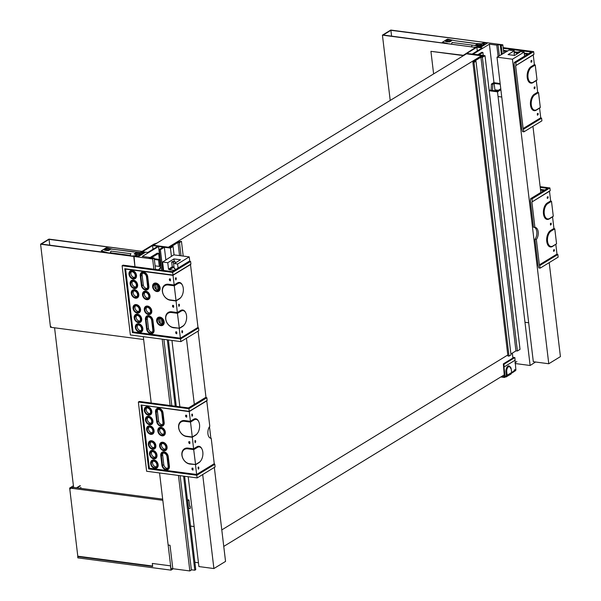 <?xml version="1.0" encoding="UTF-8"?>
<svg xmlns="http://www.w3.org/2000/svg" width="601" height="601" viewBox="0 0 601 601"><rect width="100%" height="100%" fill="white"/><g stroke="black" fill="none" stroke-linecap="round" stroke-linejoin="round"><path stroke-width="0.9" d="M140.138 252.548L153.961 244.096L157.004 243.067L153.42 245.261L466.459 53.82L481.439 55.788L481.551 56.734M507.785 355.003L221.792 529.909M179.556 255.605L177.994 242.473L179.466 242.556L181.449 241.339L177.513 241.933L170.143 246.44L171.3 246.71L170.083 247.454L153.42 245.261L168.4 247.229L481.439 55.788M477.502 46.232L462.312 55.938L466.459 53.82L483.121 56.013L481.912 56.757L480.439 56.674L473.07 61.182L474.227 61.452L472.882 62.279L474.001 62.421L475.992 61.204L474.843 60.941L480.92 57.223L482.393 57.298L485.015 55.69L478.929 54.886L482.896 52.46L481.777 52.317L477.803 54.744L473.122 54.128L489.387 44.181L493.977 82.705M489.387 44.181L496.779 45.158L498.026 44.654L499.348 55.743M501.399 54.488L500.34 45.623L500.881 45.03L498.026 44.654M500.34 45.623L501.272 45.744L502.812 44.805L483.903 42.318L482.025 43.873M483.136 43.911L481.979 43.49M483.106 43.64L484.256 42.934L487.156 43.317L480.627 47.306L477.727 46.931L478.621 46.382M472.093 54.128L482.205 47.945L476.871 47.246L466.752 53.429L472.093 54.128M476.871 47.246L477.307 50.942M498.131 56.486L496.779 45.158M510.903 353.981L515.943 350.901L517.408 350.976L520.03 349.369L485.015 55.69M474.001 62.421L509.024 356.108L511.015 354.89L475.992 61.204M509.024 356.108L507.898 355.957L472.882 62.279M473.07 61.182L473.182 62.091M480.92 57.223L515.943 350.901M482.896 52.46L483.257 55.457M484.256 42.934L484.376 43.963M482.393 57.298L517.408 350.976M462.312 55.938L462.357 56.329M503.833 53.354L502.812 44.805M502.256 53.962L501.272 45.744M382.431 35.136L390.755 30.05L483.903 42.318L390.898 30.305L383.22 35.008L475.579 47.404L382.431 35.136L390.214 100.442M391.589 36.105L390.898 30.305M514.494 369.87A1.142 0.639 -82.5 0 1 514.501 371.32L515.35 370.239A1.142 0.639 97.5 0 0 514.899 369.705A1.142 0.639 97.5 0 0 514.621 369.765A1.142 0.639 97.5 0 0 514.095 371.005L513.532 371.794M514.396 369.983L514.08 371.313M513.825 371.809L512.555 372.59M514.741 360.442L503.991 367.023L504.096 364.138L514.854 357.557L515.876 369.915A1.142 0.856 58.6 0 1 515.883 370.126L515.14 370.93M500.806 376.97L504.314 377.436A1.142 0.856 -121.4 0 0 505.118 376.489L503.991 367.023M505.118 376.489L506.403 375.708L505.959 371.981A4.568 2.562 -82.5 0 1 509.115 365.889L511.226 369.104A3.997 2.246 97.5 0 0 508.544 366.753A3.997 2.246 97.5 0 0 506.741 371.846L507.154 375.257L511.631 372.515L511.226 369.104M513.156 357.888L513.104 357.467L513.585 357.625L503.337 363.89L504.397 376.609L501.94 376.286M514.501 371.32L515.155 370.93M513.104 357.467L514.854 357.557M503.337 363.89L504.096 364.138M506.365 375.392L507.154 375.257L507.154 375.693L506.403 375.708L505.591 376.654M507.154 375.693L505.666 376.797M511.646 372.65L511.023 374.04L506.072 376.947M510.557 374.213L511.639 372.951M515.012 362.696L516.868 361.562M512.946 358.016L512.36 353.087M462.755 55.525L430.925 51.333L463.033 55.277M430.925 51.333L433.614 73.908M157.898 246.275L147.786 252.465L142.452 251.759L152.564 245.576L157.898 246.275M136.885 256.304L136.78 255.44L135.623 256.139L138.53 256.522L145.059 252.533L142.159 252.15L141.258 252.698M142.204 252.563L142.159 252.15M159.731 256.379L158.551 246.508L142.294 256.447L149.687 257.423L149.146 258.017L154.179 258.017L152.646 258.956L133.738 256.462L135.653 255.29L136.78 255.44M149.769 258.099L149.687 257.423M180.135 475.669L191.381 570.011L189.848 570.95L170.939 568.463L159.55 472.957M170.143 246.44L170.256 247.349M177.994 242.473L171.916 246.2L173.065 246.463L170.444 248.07L164.358 247.266L160.384 249.693L159.265 249.55L163.232 247.124L158.551 246.508M171.42 256.289L170.444 248.07M164.358 247.266L165.876 260.03M159.265 249.55L161.729 270.247M160.384 249.693L162.856 270.397M173.065 246.463L174.072 254.884M179.466 242.556L181.044 255.801M152.564 245.576L153.007 249.272M181.449 241.339L183.207 256.086M171.796 405.728L163.885 339.37M162.052 324.014L161.481 319.244M157.988 289.937L157.417 285.175M155.539 269.428L154.179 258.017M189.848 570.95L178.459 475.451M170.121 405.51L162.21 339.152M160.332 323.391L159.731 318.387M156.268 289.321L155.667 284.311M153.871 269.21L152.646 258.956M151.212 403.016L143.293 336.658L143.639 339.52L51.145 327.342L51.055 326.598L51.145 327.342L50.492 327.252L40.583 244.194L48.906 239.108L142.054 251.376L49.057 239.363L49.748 245.163M40.583 244.194L133.738 256.462L134.955 266.724L134.053 256.266L41.371 244.066L49.057 239.363M79.332 556.398L126.834 562.649M173.246 568.764L171 570.139L170.489 565.841L152.323 563.453L152.684 566.465L77.702 556.594L78.25 556.256M171 570.139L77.852 557.871L77.702 556.594M79.775 488.237L80.955 487.516M160.166 257.093L159.137 257.724M159.01 269.225L161.436 267.745M160.084 256.424L158.964 256.274M162.48 267.22L163.232 267.317M158.476 269.819L160.332 267.745L160.114 265.92M159.34 259.414L158.619 253.367L150.686 258.22M149.732 257.761L157.214 253.186L158.619 253.367M154.269 258.746L159.513 259.437L160.272 265.822L159.31 266.408L158.551 260.023L154.352 259.467M159.513 259.437L158.551 260.023M159.31 266.408L155.118 265.86M54.571 327.793L73.607 487.419M170.797 568.441L172.81 568.704L170.015 545.28L168.145 545.032L162.811 500.31L70.355 488.132L70.407 488.876L70.317 488.132L69.663 488.042L77.792 556.195L152.639 566.052M69.663 488.042L70.58 487.832M70.197 488.515L70.137 487.757L73.412 485.751M70.137 487.757L70.813 487.877M162.676 499.153L73.51 487.411L70.355 488.132M70.813 487.832L73.592 487.306M512.307 353.118L512.901 358.046M223.76 546.407L504.194 374.904M501.752 97.016L498.056 96.528M528.67 322.76L524.973 322.271M495.953 89.97L496.065 90.931M500.227 84.245L494.142 83.441L494.908 89.834L498.319 90.285M494.142 83.441L492.797 84.268L492.55 90.466M500.145 83.516L493.699 82.668L491.393 84.08L491.145 90.278M500.888 89.759L497.493 91.833L489.191 90.736M489.109 90.015L497.05 91.059L500.768 88.783M535.551 362.012L530.127 365.491L515.11 363.515M497.493 91.833L530.127 365.491M491.393 84.08L492.797 84.268M523.133 128.554L515.635 65.734L533.245 54.961L534.394 64.623L531.066 66.658A8.557 4.808 97.5 0 0 527.22 77.582A8.557 4.808 97.5 0 0 532.974 82.63L536.302 80.594L537.677 92.163L538.534 92.562L540.307 107.466L539.585 108.135L540.735 117.788L523.133 128.554L523.982 131.814L541.907 120.854L541.584 118.187L523.659 129.147M539.585 108.135L536.257 110.171A8.557 4.808 -82.5 0 1 530.503 105.115A8.557 4.808 -82.5 0 1 534.349 94.199L537.677 92.163M534.642 87.814L534.973 86.829L534.124 87.558L534.304 88.798L535.1 87.896L534.221 87.085M537.279 114.017L537.459 115.264L538.256 114.355L537.797 114.273L538.128 113.288L537.279 114.017M530.968 61.099L531.149 62.339L531.945 61.43L531.487 61.355L531.817 60.37L530.968 61.099M533.245 54.961L533.966 54.3L533.65 51.633L515.726 62.602L514.321 62.414L514.155 64.908L521.803 129.012L522.577 131.627L523.982 131.814M527.58 54.308L524.312 53.872M506.756 51.558L503.563 51.145M515.635 65.734L533.966 54.3M534.394 64.623L535.243 65.021L531.6 67.252A7.986 4.485 97.5 0 0 528.009 77.446A7.986 4.485 97.5 0 0 533.372 82.164L537.024 79.925L535.243 65.021M531.487 61.355L531.066 60.626M537.797 114.273L537.377 113.544M536.302 80.594L537.024 79.925M533.65 51.633L503.15 47.622M514.321 62.414L531.284 52.039L503.232 48.343M528.61 53.677L524.222 53.098M517.378 52.197L514.388 51.806M507.777 50.935L503.473 50.371M516.041 65.261L515.726 62.602M538.534 92.562L534.882 94.793A7.986 4.485 97.5 0 0 531.292 104.987A7.986 4.485 97.5 0 0 536.655 109.698L540.307 107.466M540.735 117.788L541.584 118.187M524.102 52.084L520.09 51.558L516.852 52.325L515.012 52.077L514.05 52.67L516.627 53.008L519.865 52.242L514.614 55.45L508.063 54.593L514.268 50.792L509.122 50.116L497.004 57.178L512.45 59.214L524.102 52.084L524.583 56.141M497.004 57.178L533.32 361.719L548.766 363.755L560.417 356.626L549.201 262.622M540.832 192.44L532.952 126.323M514.464 52.415L514.268 50.792M514.381 55.42L514.05 52.67M516.627 53.008L516.762 54.143M548.766 363.755L512.45 59.214M543.837 190.6L540.569 190.171M534.169 227.321A6.844 3.846 -82.5 0 1 536.843 232.249A6.844 3.846 -82.5 0 1 534.95 239.281L536.355 239.468A6.844 3.846 97.5 0 0 538.226 232.151A6.844 3.846 97.5 0 0 535.251 227.433A6.844 3.846 97.5 0 0 534.92 227.418L531.893 202.026L549.494 191.261L550.651 200.922L547.316 202.958A8.557 4.808 97.5 0 0 543.469 213.881A8.557 4.808 97.5 0 0 549.224 218.929L552.552 216.893L553.934 228.455L554.783 228.853L556.564 243.766L552.507 246.47A8.557 4.808 -82.5 0 1 546.752 241.414A8.557 4.808 -82.5 0 1 550.599 230.491L553.934 228.455M536.355 239.468L539.382 264.853L540.231 268.114L558.156 257.145L557.841 254.486L539.916 265.447M555.835 244.434L556.984 254.088L539.382 264.853M547.346 198.465L548.195 197.729L547.736 197.654L548.067 196.67L547.218 197.398L547.346 198.465M553.656 251.383L553.529 250.316L554.377 249.588L554.047 250.572L554.505 250.655L553.656 251.383M550.892 224.113L551.222 223.129L550.373 223.857L550.561 225.097L551.35 224.196L550.471 223.384M534.95 239.281L538.053 265.311L538.827 267.926L540.231 268.114M549.494 191.261L550.223 190.6L549.9 187.933L531.975 198.893L530.578 198.713L530.413 201.207L533.515 227.231L534.92 227.418M531.893 202.026L550.223 190.6M550.651 200.922L551.5 201.32L547.849 203.551A7.986 4.485 97.5 0 0 544.258 213.746A7.986 4.485 97.5 0 0 549.63 218.456L553.281 216.225L551.5 201.32M547.736 197.654L547.316 196.925M554.047 250.572L553.626 249.843M554.783 228.853L551.132 231.085A7.986 4.485 97.5 0 0 547.541 241.279A7.986 4.485 97.5 0 0 552.912 245.997L556.564 243.766M552.552 216.893L553.281 216.225M549.9 187.933L540.149 186.648M544.859 189.976L540.472 189.398M540.231 187.377L547.541 188.338L530.578 198.713M532.298 201.56L531.975 198.893M556.984 254.088L557.841 254.486M194.146 526.551L190.562 526.078M187.429 499.792L188.932 499.994L189.698 506.388A2.855 1.6 -82.5 0 1 190.149 506.162L189.661 506.095M190.149 506.162L190.397 508.228A2.855 1.6 -82.5 0 1 189.578 508.484A2.855 1.6 -82.5 0 1 188.353 506.628L188.241 506.613M188.932 499.994L187.655 500.776L188.353 506.628M168.37 339.963L176.281 406.321M184.62 476.262L195.753 569.635L194.792 570.221L191.358 569.771M167.318 339.82L175.237 406.186M183.575 476.12L194.792 570.221M194.874 562.288L198.465 562.761M180.901 297.405A8.557 4.808 -82.5 0 1 180.743 297.6A8.557 4.808 -82.5 0 1 179.286 298.93L175.958 300.966L170.338 300.23A8.557 6.446 58.6 0 1 162.368 291.32A8.557 6.446 58.6 0 1 168.43 284.258L174.05 284.994L177.378 282.958A8.557 4.808 -82.5 0 1 182.388 285.137A8.557 4.808 -82.5 0 1 182.486 285.37M185.769 312.911A8.557 4.808 97.5 0 0 185.671 312.678A8.557 4.808 97.5 0 0 180.661 310.499L177.333 312.535L176.04 300.695L169.955 299.891A7.986 6.018 58.6 0 1 162.51 291.575A7.986 6.018 58.6 0 1 168.175 284.987L174.26 285.783L177.911 283.552A7.986 4.485 -82.5 0 1 182.584 285.588A7.986 4.485 -82.5 0 1 181.051 297.225A7.986 4.485 -82.5 0 1 179.691 298.464L176.04 300.695L172.983 275.063L124.768 268.715L132.393 332.601L180.601 338.949L198.525 327.988L198.841 330.655L180.916 341.616L130.364 334.96L122.116 265.74L123.07 265.154L172.224 271.629L189.187 261.255L190.592 261.435L190.908 264.102L172.983 275.063L172.667 272.403L122.116 265.74M180.916 341.616L180.39 338.16L133.114 331.94L125.624 269.113L172.9 275.341L190.502 264.568L197.992 327.395L180.39 338.16L179.241 328.507L182.569 326.471A8.557 4.808 97.5 0 0 184.026 325.141A8.557 4.808 97.5 0 0 184.184 324.938M175.838 278.849L175.808 279.976L176.228 278.045L175.875 277.722L175.53 278.902M182.666 332.03L182.186 330.648L182.118 332.901L182.666 332.03L181.825 332.173M179.383 304.504L179.03 304.181L178.963 306.442L179.383 304.504L178.542 304.647M169.324 279.217L169.7 278.774L170.406 280.9L169.452 280.284L169.324 279.217L170.451 279.022M170.466 279.765L170.053 279.833M125.624 269.113L124.768 268.715M173.621 327.763L179.323 328.229L173.238 327.425A7.986 6.018 58.6 0 1 165.793 319.108A7.986 6.018 58.6 0 1 171.458 312.52L177.543 313.324L181.194 311.093A7.986 4.485 -82.5 0 1 185.867 313.129A7.986 4.485 -82.5 0 1 184.334 324.758A7.986 4.485 -82.5 0 1 182.974 325.997L179.323 328.229L177.333 312.535L171.713 311.791A8.557 6.446 -121.4 0 0 165.651 318.853A8.557 6.446 -121.4 0 0 173.621 327.763L173.238 327.425M175.762 333.202L176.01 331.699L176.717 333.818L175.762 333.202L176.889 333.014M172.479 305.676L172.855 305.233L173.561 307.359L172.607 306.743L172.479 305.676L173.606 305.488M156.869 291.568A4.568 3.441 58.6 0 1 152.864 284.754A4.568 3.441 58.6 0 1 159.348 285.603A4.568 3.441 58.6 0 1 156.869 291.568M152.932 320.401L154.074 329.979A4.568 3.441 58.6 0 1 150.836 333.75A4.568 3.441 58.6 0 1 146.584 328.995L145.442 319.409A4.568 3.441 58.6 0 1 148.68 315.645A4.568 3.441 58.6 0 1 152.932 320.401L152.143 320.528L153.285 330.114A3.997 3.013 58.6 0 1 150.453 333.412A3.997 3.013 58.6 0 1 146.734 329.25L145.592 319.664A3.997 3.013 58.6 0 1 148.424 316.374A3.997 3.013 58.6 0 1 152.143 320.528M146.772 299.674A4.568 3.441 58.6 0 1 142.768 292.852A4.568 3.441 58.6 0 1 149.258 293.709A4.568 3.441 58.6 0 1 146.772 299.674M139.605 332.27A4.568 3.441 58.6 0 1 135.601 325.449A4.568 3.441 58.6 0 1 142.084 326.305A4.568 3.441 58.6 0 1 139.605 332.27M137.321 313.098A4.568 3.441 58.6 0 1 133.309 306.285A4.568 3.441 58.6 0 1 139.8 307.141A4.568 3.441 58.6 0 1 137.321 313.098M134.399 288.608A4.568 3.441 58.6 0 1 130.394 281.794A4.568 3.441 58.6 0 1 136.878 282.65A4.568 3.441 58.6 0 1 134.399 288.608M135.541 298.194A4.568 3.441 58.6 0 1 131.536 291.38A4.568 3.441 58.6 0 1 138.02 292.229A4.568 3.441 58.6 0 1 135.541 298.194M133.257 279.029A4.568 3.441 58.6 0 1 129.253 272.208A4.568 3.441 58.6 0 1 135.736 273.064A4.568 3.441 58.6 0 1 133.257 279.029M138.463 322.684A4.568 3.441 58.6 0 1 134.459 315.871A4.568 3.441 58.6 0 1 140.942 316.719A4.568 3.441 58.6 0 1 138.463 322.684M148.552 314.578A4.568 3.441 58.6 0 1 144.548 307.765A4.568 3.441 58.6 0 1 151.031 308.621A4.568 3.441 58.6 0 1 148.552 314.578M147.726 276.738L148.868 286.324A4.568 3.441 58.6 0 1 145.63 290.088A4.568 3.441 58.6 0 1 141.378 285.34L140.236 275.754A4.568 3.441 58.6 0 1 143.474 271.99A4.568 3.441 58.6 0 1 147.726 276.738L146.937 276.873L148.079 286.459A3.997 3.013 58.6 0 1 145.247 289.75A3.997 3.013 58.6 0 1 141.528 285.595L140.386 276.009A3.997 3.013 58.6 0 1 143.218 272.711A3.997 3.013 58.6 0 1 146.937 276.873M160.925 325.644A4.568 3.441 58.6 0 1 156.921 318.823A4.568 3.441 58.6 0 1 163.412 319.679A4.568 3.441 58.6 0 1 160.925 325.644M197.992 327.395L198.525 327.988M176.777 332.691L176.363 332.759M173.621 306.225L173.208 306.3M133.114 331.94L132.393 332.601M150.07 312.918A3.426 2.577 58.6 0 1 146.802 311.078A3.426 2.577 58.6 0 1 146.652 307.329M134.774 277.361A3.426 2.577 58.6 0 1 131.506 275.528A3.426 2.577 58.6 0 1 131.356 271.78M137.058 296.533A3.426 2.577 58.6 0 1 133.79 294.693A3.426 2.577 58.6 0 1 133.64 290.944M139.98 321.024A3.426 2.577 58.6 0 1 136.712 319.184A3.426 2.577 58.6 0 1 136.562 315.435M159.032 318.395A3.426 2.577 -121.4 0 0 158.972 321.768A3.426 2.577 -121.4 0 0 161.759 323.992A3.426 2.577 -121.4 0 0 162.45 323.984M154.968 284.318A3.426 2.577 -121.4 0 0 154.908 287.691A3.426 2.577 -121.4 0 0 157.702 289.915A3.426 2.577 -121.4 0 0 158.386 289.907M141.122 330.61A3.426 2.577 58.6 0 1 137.854 328.77A3.426 2.577 58.6 0 1 137.704 325.021M138.839 311.438A3.426 2.577 58.6 0 1 135.571 309.598A3.426 2.577 58.6 0 1 135.42 305.849M135.916 286.947A3.426 2.577 58.6 0 1 132.648 285.107A3.426 2.577 58.6 0 1 132.498 281.358M148.297 298.013A3.426 2.577 58.6 0 1 145.029 296.173A3.426 2.577 58.6 0 1 144.879 292.424M147.155 288.427A3.426 2.577 -121.4 0 1 143.278 284.874L142.129 275.288A3.426 2.577 58.6 0 1 142.595 273.252M152.361 332.083A3.426 2.577 -121.4 0 1 148.485 328.529L147.335 318.943A3.426 2.577 58.6 0 1 147.801 316.915M190.502 264.568L190.908 264.102M172.667 272.403L190.592 261.435M151.677 320.468L152.819 330.054A3.426 2.577 58.6 0 1 151.798 332.601A3.426 2.577 58.6 0 1 148.965 332.285A3.426 2.577 58.6 0 1 147.2 329.31L146.058 319.732A3.426 2.577 58.6 0 1 147.08 317.178A3.426 2.577 58.6 0 1 149.912 317.493A3.426 2.577 58.6 0 1 151.677 320.468M146.471 276.813L147.613 286.392A3.426 2.577 58.6 0 1 146.591 288.946A3.426 2.577 58.6 0 1 143.759 288.63A3.426 2.577 58.6 0 1 141.994 285.655L140.852 276.069A3.426 2.577 58.6 0 1 141.874 273.523A3.426 2.577 58.6 0 1 144.706 273.838A3.426 2.577 58.6 0 1 146.471 276.813M160.542 325.306A3.997 3.013 58.6 0 1 157.041 319.341A3.997 3.013 58.6 0 1 162.713 320.093A3.997 3.013 58.6 0 1 160.542 325.306M156.485 291.23A3.997 3.013 58.6 0 1 152.977 285.265A3.997 3.013 58.6 0 1 158.656 286.016A3.997 3.013 58.6 0 1 156.485 291.23M134.015 288.27A3.997 3.013 58.6 0 1 130.507 282.305A3.997 3.013 58.6 0 1 136.187 283.056A3.997 3.013 58.6 0 1 134.015 288.27M132.874 278.691A3.997 3.013 58.6 0 1 129.365 272.726A3.997 3.013 58.6 0 1 135.045 273.47A3.997 3.013 58.6 0 1 132.874 278.691M135.157 297.856A3.997 3.013 58.6 0 1 131.649 291.891A3.997 3.013 58.6 0 1 137.328 292.642A3.997 3.013 58.6 0 1 135.157 297.856M146.389 299.336A3.997 3.013 58.6 0 1 142.888 293.371A3.997 3.013 58.6 0 1 148.56 294.122A3.997 3.013 58.6 0 1 146.389 299.336M148.169 314.24A3.997 3.013 58.6 0 1 144.661 308.275A3.997 3.013 58.6 0 1 150.34 309.027A3.997 3.013 58.6 0 1 148.169 314.24M136.938 312.76A3.997 3.013 58.6 0 1 133.43 306.803A3.997 3.013 58.6 0 1 139.109 307.547A3.997 3.013 58.6 0 1 136.938 312.76M138.08 322.346A3.997 3.013 58.6 0 1 134.571 316.381A3.997 3.013 58.6 0 1 140.251 317.133A3.997 3.013 58.6 0 1 138.08 322.346M139.222 331.932A3.997 3.013 58.6 0 1 135.713 325.967A3.997 3.013 58.6 0 1 141.393 326.711A3.997 3.013 58.6 0 1 139.222 331.932M156.418 290.696A3.426 2.577 58.6 0 1 153.435 288.014A3.426 2.577 58.6 0 1 154.254 284.581A3.426 2.577 58.6 0 1 158.236 286.159A3.426 2.577 58.6 0 1 157.823 290.426A3.426 2.577 58.6 0 1 156.418 290.696M160.482 324.773A3.426 2.577 58.6 0 1 157.5 322.083A3.426 2.577 58.6 0 1 158.311 318.658A3.426 2.577 58.6 0 1 162.3 320.235A3.426 2.577 58.6 0 1 161.887 324.502A3.426 2.577 58.6 0 1 160.482 324.773M136.374 284.919A3.426 2.577 58.6 0 1 135.353 287.466A3.426 2.577 58.6 0 1 131.371 285.888A3.426 2.577 58.6 0 1 131.784 281.621A3.426 2.577 58.6 0 1 134.616 281.944A3.426 2.577 58.6 0 1 136.374 284.919M135.233 275.333A3.426 2.577 58.6 0 1 134.211 277.88A3.426 2.577 58.6 0 1 130.229 276.31A3.426 2.577 58.6 0 1 130.642 272.043A3.426 2.577 58.6 0 1 133.467 272.358A3.426 2.577 58.6 0 1 135.233 275.333M137.524 294.498A3.426 2.577 58.6 0 1 136.502 297.052A3.426 2.577 58.6 0 1 132.513 295.474A3.426 2.577 58.6 0 1 132.926 291.207A3.426 2.577 58.6 0 1 135.758 291.523A3.426 2.577 58.6 0 1 137.524 294.498M139.297 309.41A3.426 2.577 58.6 0 1 138.275 311.957A3.426 2.577 58.6 0 1 134.286 310.379A3.426 2.577 58.6 0 1 134.707 306.119A3.426 2.577 58.6 0 1 137.531 306.435A3.426 2.577 58.6 0 1 139.297 309.41M140.439 318.988A3.426 2.577 58.6 0 1 139.417 321.543A3.426 2.577 58.6 0 1 135.435 319.965A3.426 2.577 58.6 0 1 135.849 315.698A3.426 2.577 58.6 0 1 138.673 316.013A3.426 2.577 58.6 0 1 140.439 318.988M141.581 328.574A3.426 2.577 58.6 0 1 140.559 331.121A3.426 2.577 58.6 0 1 136.577 329.551A3.426 2.577 58.6 0 1 136.99 325.284A3.426 2.577 58.6 0 1 139.823 325.599A3.426 2.577 58.6 0 1 141.581 328.574M150.535 310.882A3.426 2.577 58.6 0 1 149.514 313.437A3.426 2.577 58.6 0 1 145.525 311.859A3.426 2.577 58.6 0 1 145.938 307.592A3.426 2.577 58.6 0 1 148.77 307.915A3.426 2.577 58.6 0 1 150.535 310.882M148.755 295.977A3.426 2.577 58.6 0 1 147.733 298.532A3.426 2.577 58.6 0 1 143.744 296.954A3.426 2.577 58.6 0 1 144.157 292.687A3.426 2.577 58.6 0 1 146.99 293.003A3.426 2.577 58.6 0 1 148.755 295.977M178.069 268.054L177.58 264.004L173.576 263.478L174.147 268.264L174.876 268.362L175.056 269.894M174.267 270.375L169.512 269.751L173.937 267.047M172.262 266.806L168.641 269.113A1.142 0.856 -121.4 0 0 169.512 269.751M168.513 269.098L167.754 262.712L162.601 262.028L173.787 254.847L189.232 256.875L177.58 264.004M214.339 467.413L225.548 561.417L213.896 568.546L198.916 566.57L188.203 476.736M179.864 406.794L171.954 340.436M163.615 270.495L162.601 262.028M213.896 568.546L202.687 474.542M194.318 404.353L186.438 338.243M174.005 267.062L172.262 266.829L171.691 262.036L172.652 261.45L175.229 261.788L175.267 262.983L180.518 259.775L173.959 258.911L174.29 261.668M168.641 269.113L172.359 266.844M167.754 262.712L173.959 258.911M175.229 261.788L175.364 262.922M173.576 263.478L173.539 262.284L171.691 262.036M210.861 438.257L209.479 426.68M206.015 397.629L198.09 331.113M189.766 261.33L189.232 256.875M167.671 468.262A3.426 2.577 -121.4 0 1 163.795 464.708L162.653 455.122A3.426 2.577 58.6 0 1 163.111 453.086M162.465 424.607A3.426 2.577 -121.4 0 1 158.589 421.046L157.447 411.467A3.426 2.577 58.6 0 1 157.905 409.431M163.615 434.185A3.426 2.577 58.6 0 1 160.339 432.344A3.426 2.577 58.6 0 1 160.197 428.596M151.234 423.127A3.426 2.577 58.6 0 1 147.966 421.286A3.426 2.577 58.6 0 1 147.816 417.537M154.156 447.617A3.426 2.577 58.6 0 1 150.889 445.777A3.426 2.577 58.6 0 1 150.738 442.028M156.44 466.782A3.426 2.577 58.6 0 1 153.172 464.941A3.426 2.577 58.6 0 1 153.022 461.192M155.298 457.196A3.426 2.577 58.6 0 1 152.03 455.355A3.426 2.577 58.6 0 1 151.88 451.606M152.376 432.705A3.426 2.577 58.6 0 1 149.108 430.864A3.426 2.577 58.6 0 1 148.958 427.116M150.092 413.541A3.426 2.577 58.6 0 1 146.824 411.7A3.426 2.577 58.6 0 1 146.674 407.951M165.388 449.097A3.426 2.577 58.6 0 1 162.12 447.257A3.426 2.577 58.6 0 1 161.969 443.508M197.151 433.704A8.557 4.808 -82.5 0 1 197 433.899A8.557 4.808 -82.5 0 1 195.535 435.229L192.207 437.265L186.588 436.529A8.557 6.446 58.6 0 1 178.617 427.619A8.557 6.446 58.6 0 1 184.687 420.557L190.307 421.293L193.635 419.258A8.557 4.808 -82.5 0 1 198.638 421.436A8.557 4.808 -82.5 0 1 198.736 421.669M202.019 449.21A8.557 4.808 97.5 0 0 201.921 448.977A8.557 4.808 97.5 0 0 196.918 446.791L193.59 448.827L192.29 436.995L186.205 436.191A7.986 6.018 58.6 0 1 178.767 427.874A7.986 6.018 58.6 0 1 184.432 421.286L190.517 422.082L194.161 419.851A7.986 4.485 -82.5 0 1 198.833 421.887A7.986 4.485 -82.5 0 1 197.308 433.516A7.986 4.485 -82.5 0 1 195.941 434.763L192.29 436.995L189.232 411.362L141.025 405.014L148.642 468.9L196.858 475.248L214.782 464.288L215.098 466.954L197.173 477.915L146.621 471.259L138.365 402.039L139.327 401.453L188.474 407.929L205.437 397.554L206.842 397.734L207.157 400.401L189.232 411.362L188.917 408.695L138.365 402.039M210.56 438.219L211.221 438.309L214.249 463.694L196.64 474.459L195.49 464.806L198.818 462.77A8.557 4.808 97.5 0 0 200.283 461.44A8.557 4.808 97.5 0 0 200.434 461.237M211.221 438.309A6.844 3.846 -82.5 0 1 210.891 438.287A6.844 3.846 -82.5 0 1 207.908 433.569A6.844 3.846 -82.5 0 1 209.787 426.259L206.759 400.867L189.15 411.632L141.025 405.014M195.633 440.803L195.28 440.48L195.212 442.742L195.633 440.803L194.799 440.946M198.916 468.329L198.368 469.201L198.435 466.947L198.916 468.329L198.082 468.472M192.605 415.404L192.125 414.021L192.057 416.275L192.605 415.404L191.772 415.546M185.581 415.516L185.949 415.073L186.656 417.199L185.709 416.583L185.581 415.516L186.701 415.321M186.716 416.065L186.302 416.132M197.173 477.915L196.64 474.459L149.364 468.232L141.874 405.412M189.871 464.062L195.573 464.528L189.488 463.724A7.986 6.018 58.6 0 1 182.05 455.408A7.986 6.018 58.6 0 1 187.715 448.819L193.8 449.623L197.444 447.392A7.986 4.485 -82.5 0 1 202.124 449.42A7.986 4.485 -82.5 0 1 200.591 461.057A7.986 4.485 -82.5 0 1 199.224 462.297L195.573 464.528L193.59 448.827L187.97 448.091A8.557 6.446 -121.4 0 0 181.9 455.152A8.557 6.446 -121.4 0 0 189.871 464.062L189.488 463.724M188.737 441.975L189.105 441.532L189.811 443.658L188.864 443.042L188.737 441.975L189.856 441.788M168.25 456.572L169.392 466.158A4.568 3.441 58.6 0 1 166.154 469.922A4.568 3.441 58.6 0 1 161.902 465.166L160.76 455.588A4.568 3.441 58.6 0 1 163.998 451.817A4.568 3.441 58.6 0 1 168.25 456.572L167.461 456.707L168.603 466.293A3.997 3.013 58.6 0 1 165.771 469.584A3.997 3.013 58.6 0 1 162.052 465.429L160.91 455.843A3.997 3.013 58.6 0 1 163.742 452.545A3.997 3.013 58.6 0 1 167.461 456.707M162.09 435.845A4.568 3.441 58.6 0 1 158.086 429.031A4.568 3.441 58.6 0 1 164.569 429.888A4.568 3.441 58.6 0 1 162.09 435.845M154.923 468.442A4.568 3.441 58.6 0 1 150.919 461.628A4.568 3.441 58.6 0 1 157.402 462.477A4.568 3.441 58.6 0 1 154.923 468.442M152.631 449.278A4.568 3.441 58.6 0 1 148.627 442.456A4.568 3.441 58.6 0 1 155.118 443.313A4.568 3.441 58.6 0 1 152.631 449.278M149.717 424.787A4.568 3.441 58.6 0 1 145.712 417.965A4.568 3.441 58.6 0 1 152.196 418.822A4.568 3.441 58.6 0 1 149.717 424.787M150.859 434.365A4.568 3.441 58.6 0 1 146.854 427.551A4.568 3.441 58.6 0 1 153.338 428.408A4.568 3.441 58.6 0 1 150.859 434.365M148.575 415.201A4.568 3.441 58.6 0 1 144.563 408.387A4.568 3.441 58.6 0 1 151.054 409.236A4.568 3.441 58.6 0 1 148.575 415.201M153.773 458.856A4.568 3.441 58.6 0 1 149.769 452.042A4.568 3.441 58.6 0 1 156.26 452.899A4.568 3.441 58.6 0 1 153.773 458.856M163.87 450.758A4.568 3.441 58.6 0 1 159.866 443.936A4.568 3.441 58.6 0 1 166.349 444.793A4.568 3.441 58.6 0 1 163.87 450.758M163.044 412.917L164.186 422.495A4.568 3.441 58.6 0 1 160.948 426.267A4.568 3.441 58.6 0 1 156.696 421.511L155.554 411.925A4.568 3.441 58.6 0 1 158.792 408.162A4.568 3.441 58.6 0 1 163.044 412.917L162.255 413.045L163.397 422.631A3.997 3.013 58.6 0 1 160.565 425.929A3.997 3.013 58.6 0 1 156.846 421.767L155.704 412.188A3.997 3.013 58.6 0 1 158.536 408.89A3.997 3.013 58.6 0 1 162.255 413.045M192.019 469.501L192.26 467.991L192.966 470.117L192.019 469.501L193.139 469.313M193.026 468.983L192.613 469.058M189.871 442.524L189.458 442.599M149.364 468.232L148.642 468.9M206.759 400.867L207.157 400.401M188.917 408.695L206.842 397.734M214.249 463.694L214.782 464.288M166.995 456.647L168.137 466.226A3.426 2.577 58.6 0 1 167.116 468.78A3.426 2.577 58.6 0 1 164.283 468.464A3.426 2.577 58.6 0 1 162.518 465.49L161.376 455.904A3.426 2.577 58.6 0 1 162.398 453.357A3.426 2.577 58.6 0 1 165.23 453.672A3.426 2.577 58.6 0 1 166.995 456.647M161.789 412.985L162.931 422.571A3.426 2.577 58.6 0 1 161.909 425.117A3.426 2.577 58.6 0 1 159.077 424.802A3.426 2.577 58.6 0 1 157.312 421.827L156.17 412.248A3.426 2.577 58.6 0 1 157.192 409.694A3.426 2.577 58.6 0 1 160.024 410.01A3.426 2.577 58.6 0 1 161.789 412.985M149.333 424.449A3.997 3.013 58.6 0 1 145.825 418.484A3.997 3.013 58.6 0 1 151.505 419.228A3.997 3.013 58.6 0 1 149.333 424.449M148.184 414.863A3.997 3.013 58.6 0 1 144.683 408.898A3.997 3.013 58.6 0 1 150.355 409.649A3.997 3.013 58.6 0 1 148.184 414.863M150.475 434.035A3.997 3.013 58.6 0 1 146.967 428.07A3.997 3.013 58.6 0 1 152.646 428.813A3.997 3.013 58.6 0 1 150.475 434.035M161.707 435.507A3.997 3.013 58.6 0 1 158.206 429.55A3.997 3.013 58.6 0 1 163.878 430.293A3.997 3.013 58.6 0 1 161.707 435.507M163.487 450.419A3.997 3.013 58.6 0 1 159.979 444.455A3.997 3.013 58.6 0 1 165.658 445.198A3.997 3.013 58.6 0 1 163.487 450.419M152.248 448.939A3.997 3.013 58.6 0 1 148.748 442.975A3.997 3.013 58.6 0 1 154.419 443.726A3.997 3.013 58.6 0 1 152.248 448.939M153.39 458.525A3.997 3.013 58.6 0 1 149.889 452.561A3.997 3.013 58.6 0 1 155.561 453.304A3.997 3.013 58.6 0 1 153.39 458.525M154.54 468.104A3.997 3.013 58.6 0 1 151.031 462.139A3.997 3.013 58.6 0 1 156.711 462.89A3.997 3.013 58.6 0 1 154.54 468.104M151.692 421.091A3.426 2.577 58.6 0 1 150.671 423.645A3.426 2.577 58.6 0 1 146.689 422.067A3.426 2.577 58.6 0 1 147.102 417.8A3.426 2.577 58.6 0 1 149.927 418.116A3.426 2.577 58.6 0 1 151.692 421.091M150.55 411.505A3.426 2.577 58.6 0 1 149.529 414.059A3.426 2.577 58.6 0 1 145.54 412.481A3.426 2.577 58.6 0 1 145.96 408.214A3.426 2.577 58.6 0 1 148.785 408.53A3.426 2.577 58.6 0 1 150.55 411.505M152.834 430.677A3.426 2.577 58.6 0 1 151.813 433.223A3.426 2.577 58.6 0 1 147.831 431.653A3.426 2.577 58.6 0 1 148.244 427.386A3.426 2.577 58.6 0 1 151.069 427.702A3.426 2.577 58.6 0 1 152.834 430.677M154.615 445.581A3.426 2.577 58.6 0 1 153.593 448.136A3.426 2.577 58.6 0 1 149.604 446.558A3.426 2.577 58.6 0 1 150.017 442.291A3.426 2.577 58.6 0 1 152.849 442.606A3.426 2.577 58.6 0 1 154.615 445.581M155.757 455.167A3.426 2.577 58.6 0 1 154.735 457.714A3.426 2.577 58.6 0 1 150.746 456.144A3.426 2.577 58.6 0 1 151.167 451.877A3.426 2.577 58.6 0 1 153.991 452.192A3.426 2.577 58.6 0 1 155.757 455.167M156.899 464.746A3.426 2.577 58.6 0 1 155.877 467.3A3.426 2.577 58.6 0 1 151.888 465.722A3.426 2.577 58.6 0 1 152.308 461.455A3.426 2.577 58.6 0 1 155.133 461.778A3.426 2.577 58.6 0 1 156.899 464.746M165.846 447.061A3.426 2.577 58.6 0 1 164.824 449.616A3.426 2.577 58.6 0 1 160.843 448.038A3.426 2.577 58.6 0 1 161.256 443.771A3.426 2.577 58.6 0 1 164.081 444.086A3.426 2.577 58.6 0 1 165.846 447.061M164.073 432.157A3.426 2.577 58.6 0 1 163.051 434.703A3.426 2.577 58.6 0 1 159.062 433.126A3.426 2.577 58.6 0 1 159.475 428.866A3.426 2.577 58.6 0 1 162.308 429.182A3.426 2.577 58.6 0 1 164.073 432.157M450.705 41.356A5.709 1.953 -6.8 0 0 449.946 41.229A5.709 1.953 -6.8 0 0 447.392 41.161L446.378 41.672M480.665 45.308A5.709 1.953 -6.8 0 0 479.906 45.173A5.709 1.953 -6.8 0 0 477.344 45.113L476.338 45.616M447.136 41.807A5.709 1.953 -6.8 0 0 449.901 41.852L451.636 40.673A5.709 1.953 -6.8 0 0 449.818 40.162A5.709 1.953 -6.8 0 0 447.264 40.102L445.318 41.289A5.709 1.953 -6.8 0 0 447.136 41.807M484.383 45.015L484.579 43.971L480.65 46.217L477.089 45.751A5.709 1.953 173.2 0 0 479.651 45.811L481.596 44.617A5.709 1.953 173.2 0 0 479.778 44.106A5.709 1.953 -6.8 0 0 477.217 44.046L475.271 45.233A5.709 1.953 -6.8 0 0 477.089 45.751L452.095 42.461L451.501 44.136M442.734 42.844L442.374 42.243L447.602 43.482M455.13 40.74L447.505 39.103L442.374 42.243M455.235 40.778L474.82 43.452L484.579 43.971M480.65 46.217L479.47 47.156M475.106 43.37L455.1 40.74M471.537 46.773L472.131 45.098M479.448 47.126L479.027 47.096M476.21 47.021L474.925 47.081M130.447 255.793L130.402 255.395A1.315 0.736 97.5 0 1 130.394 254.952A1.337 0.751 97.5 0 1 130.425 254.704A1.307 0.736 -82.5 0 1 130.59 254.208L130.988 253.727L110.952 251.083L110.366 252.758L130.402 255.395M110.411 253.156L110.366 252.758M139.522 253.93A5.709 1.953 -6.8 0 0 138.763 253.795A5.709 1.953 -6.8 0 0 135.999 253.75L135.195 254.246M109.562 249.986A5.709 1.953 -6.8 0 0 108.811 249.851A5.709 1.953 -6.8 0 0 106.249 249.791L105.235 250.294M138.636 252.736A5.709 1.953 -6.8 0 0 135.871 252.683L134.136 253.862A5.709 1.953 -6.8 0 0 135.954 254.373A5.709 1.953 -6.8 0 0 138.508 254.441L140.454 253.246A5.709 1.953 -6.8 0 0 138.636 252.736M106.249 249.791L106.122 248.724L104.176 249.918A5.709 1.953 173.2 0 0 105.994 250.429A5.709 1.953 -6.8 0 0 108.556 250.489L110.501 249.302A5.709 1.953 -6.8 0 0 108.683 248.784L140.251 252.48M135.871 252.683L135.999 253.75M143.241 253.645L143.436 252.615L142.197 253.201L138.305 255.748L138.703 256.417M141.528 252.533L143.436 252.615M101.93 252.037L101.231 250.857L109.036 253.111M113.642 249.438L106.362 247.732L101.231 250.857M138.305 255.748L136.803 255.673M135.075 255.643L132.303 256.041M106.122 248.724A5.709 1.953 173.2 0 1 108.683 248.784L105.122 248.318M511.736 372.447L514.095 371.005M515.35 370.239L515.876 369.915M511.196 368.871L511.601 372.282M506.741 371.846L505.959 371.981M77.003 487.869L80.384 485.803M80.046 485.668L76.552 487.809M532.974 82.63L533.372 82.164M531.6 67.252L531.066 66.658M536.257 110.171L536.655 109.698M534.882 94.793L534.349 94.199M552.507 246.47L552.912 245.997M549.224 218.929L549.63 218.456M547.849 203.551L547.316 202.958M551.132 231.085L550.599 230.491M177.911 283.552L177.378 282.958M175.387 278.188L176.228 278.045M168.175 284.987L168.43 284.258M176.356 279.104L175.515 279.247M170.579 280.089L169.452 280.284M175.635 332.135L176.762 331.947M181.697 331.106L182.539 330.963M181.194 311.093L180.661 310.499M170.338 300.23L169.955 299.891M179.511 305.571L178.67 305.714M173.734 306.548L172.607 306.743M179.286 298.93L179.691 298.464M171.458 312.52L171.713 311.791M182.569 326.471L182.974 325.997M148.485 328.529L147.2 329.31M147.335 318.943L146.058 319.732M143.278 284.874L141.994 285.655M142.129 275.288L140.852 276.069M153.285 330.114L154.074 329.979M148.868 286.324L148.079 286.459M191.644 414.48L192.478 414.337M186.828 416.388L185.709 416.583M191.892 468.434L193.011 468.247M197.954 467.405L198.788 467.262M198.818 462.77L199.224 462.297M197.444 447.392L196.918 446.791M186.588 436.529L186.205 436.191M195.761 441.87L194.927 442.005M189.984 442.847L188.864 443.042M195.535 435.229L195.941 434.763M184.432 421.286L184.687 420.557M187.715 448.819L187.97 448.091M163.795 464.708L162.518 465.49M162.653 455.122L161.376 455.904M158.589 421.046L157.312 421.827M157.447 411.467L156.17 412.248M194.161 419.851L193.635 419.258M168.603 466.293L169.392 466.158M164.186 422.495L163.397 422.631M446.265 39.689L449.818 40.162M476.893 44.128L477.021 45.195M477.217 44.046L477.344 45.113M447.392 41.161L447.264 40.102M446.934 40.184L447.061 41.251M105.926 249.873L105.799 248.814M513.9 371.764L511.691 373.116M506.057 376.557L504.78 377.345M505.396 376.962L506.53 376.789M188.444 508.333L189.578 508.484M182.584 285.588L182.388 285.137M181.051 297.225L180.743 297.6M185.867 313.129L185.671 312.678M184.334 324.758L184.026 325.141M198.833 421.887L198.638 421.436M197.308 433.516L197 433.899M202.124 449.42L201.921 448.977M200.591 461.057L200.283 461.44M113.965 249.362L133.985 251.999"/></g></svg>
